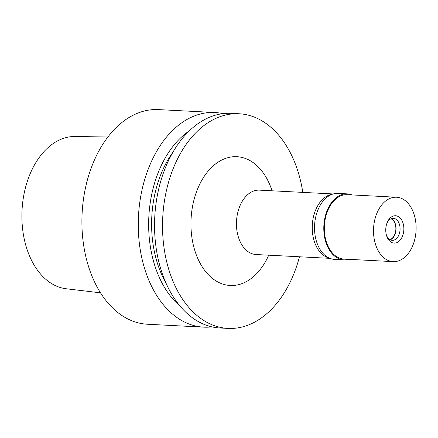 <?xml version="1.0" encoding="UTF-8"?>
<svg xmlns="http://www.w3.org/2000/svg" width="438" height="438" viewBox="0 0 438 438"><rect width="100%" height="100%" fill="white"/><g stroke="black" fill="none" stroke-linecap="round" stroke-linejoin="round"><path stroke-width="0.66" d="M108.646 135.994L74.049 136.508A76.3 50.354 93 0 0 63.198 138.446A76.3 50.354 93 0 0 21.9 218.376A76.3 50.354 93 0 0 66.176 288.751L100.537 292.836M214.844 112.511L158.496 109.599A107.458 70.923 93 0 0 140.094 112.265A107.458 70.923 93 0 0 81.994 227.196A107.458 70.923 93 0 0 147.392 324.235L203.747 327.148A107.458 70.923 -87 0 1 138.348 230.114A107.458 70.923 -87 0 1 196.448 115.178A107.458 70.923 -87 0 1 214.844 112.511A107.458 70.923 -87 0 1 222.958 113.645M211.932 326.858A107.458 70.923 -87 0 1 203.747 327.148M180.16 306.178A97.959 64.654 -87 0 1 148.843 216.706A97.959 64.654 -87 0 1 189.221 130.94M172.802 152.386A93.491 61.703 93 0 0 166.04 283.151M239.115 113.765L231.138 113.354A107.458 70.923 93 0 0 212.742 116.021A107.458 70.923 93 0 0 154.636 230.957A107.458 70.923 93 0 0 220.04 327.991L228.017 328.401A107.458 70.923 -87 0 1 162.618 231.368A107.458 70.923 -87 0 1 220.719 116.437A107.458 70.923 -87 0 1 239.115 113.765A107.458 70.923 -87 0 1 302.8 192.386M299.472 256.772A107.458 70.923 -87 0 1 246.419 325.735A107.458 70.923 -87 0 1 228.017 328.401M272.036 190.793A64.474 42.557 93 0 0 225.86 158.293A64.474 42.557 93 0 0 191.641 235.518A64.474 42.557 93 0 0 241.278 283.873A64.474 42.557 93 0 0 268.708 255.184M333.247 193.957L259.422 190.141A32.237 21.276 93 0 0 253.898 190.941A32.237 21.276 93 0 0 236.471 225.422A32.237 21.276 93 0 0 256.088 254.533L329.918 258.349M329.25 258.064A32.237 21.276 -87 0 1 312.228 227.338A32.237 21.276 -87 0 1 329.688 194.861A32.237 21.276 -87 0 1 332.551 194.171M389.93 239.619A10.747 7.09 93 0 0 390.055 239.575A10.747 7.09 93 0 0 395.853 229.381A10.747 7.09 93 0 0 391.008 218.781M347.339 193.881L338.07 193.399A33.042 21.807 93 0 0 332.409 194.22A33.042 21.807 93 0 0 314.544 229.561A33.042 21.807 93 0 0 334.654 259.4L343.929 259.882A33.042 21.807 -87 0 1 323.819 230.043A33.042 21.807 -87 0 1 341.684 194.702A33.042 21.807 -87 0 1 347.339 193.881A33.042 21.807 -87 0 1 352.081 194.932M348.752 259.323A33.042 21.807 -87 0 1 343.929 259.882M396.478 197.226L347.301 194.686A32.237 21.276 93 0 0 341.777 195.485A32.237 21.276 93 0 0 324.35 229.966A32.237 21.276 93 0 0 343.967 259.077L393.149 261.617A32.237 21.276 -87 0 1 373.532 232.507A32.237 21.276 -87 0 1 390.959 198.031A32.237 21.276 -87 0 1 396.478 197.226A32.237 21.276 -87 0 1 416.1 226.336A32.237 21.276 -87 0 1 398.668 260.818A32.237 21.276 -87 0 1 393.149 261.617M393.176 216.082A13.704 9.045 93 0 0 387.219 222.477A13.704 9.045 93 0 0 386.54 235.551A13.704 9.045 93 0 0 396.45 242.767A13.704 9.045 93 0 0 403.721 226.358A13.704 9.045 93 0 0 393.176 216.082M386.349 234.85A11.016 7.271 93 0 0 392.229 240.32A11.016 7.271 93 0 0 394.118 240.046A11.016 7.271 93 0 0 400.069 228.264A11.016 7.271 93 0 0 393.368 218.321A11.016 7.271 93 0 0 391.484 218.595A11.016 7.271 93 0 0 386.951 223.15M391.331 218.65A11.016 7.271 -87 0 1 396.029 229.485A11.016 7.271 -87 0 1 390.236 239.783"/></g></svg>
